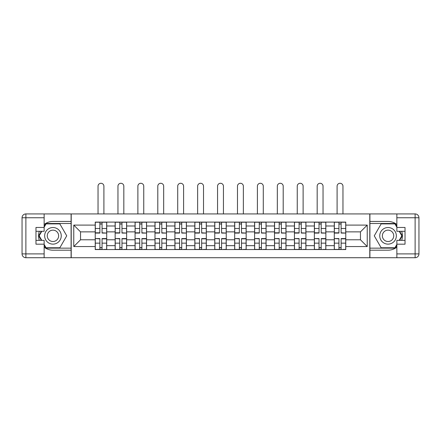 <?xml version="1.0" encoding="UTF-8"?>
<svg xmlns="http://www.w3.org/2000/svg" width="441" height="441" viewBox="0 0 441 441"><rect width="100%" height="100%" fill="white"/><g stroke="black" fill="none" stroke-linecap="round" stroke-linejoin="round"><path stroke-width="0.66" d="M44.144 247.169A14.366 14.366 0 0 0 52.953 250.19L71.089 250.19L71.089 257.726L369.911 257.726L369.911 250.19L388.047 250.19A14.366 14.366 0 0 0 396.856 247.169M396.856 224.48A14.366 14.366 0 0 0 388.047 221.459L369.911 221.459L369.911 213.924L71.089 213.924L71.089 221.459L52.953 221.459A14.366 14.366 0 0 0 44.144 224.48M115.145 249.551L115.145 225.99L106.716 225.99L106.716 249.551M106.716 225.99L106.716 222.099M115.145 225.99L115.145 222.099M126.639 222.099L126.639 249.551M135.067 249.551L135.067 222.099M146.561 222.099L146.561 249.551M154.989 249.551L154.989 222.099M166.483 222.099L166.483 249.551M174.912 249.551L174.912 222.099M186.405 222.099L186.405 249.551M194.834 249.551L194.834 222.099M206.327 222.099L206.327 249.551M214.756 249.551L214.756 222.099M226.244 222.099L226.244 249.551M234.673 249.551L234.673 222.099M246.166 222.099L246.166 249.551M254.595 249.551L254.595 222.099M266.088 222.099L266.088 249.551M274.517 249.551L274.517 222.099M286.011 222.099L286.011 249.551M294.439 249.551L294.439 222.099M305.933 222.099L305.933 249.551M314.361 249.551L314.361 222.099M325.855 222.099L325.855 249.551M334.284 249.551L334.284 222.099M334.284 239.783L325.855 239.783M314.361 239.783L305.933 239.783M294.439 239.783L286.011 239.783M274.517 239.783L266.088 239.783M254.595 239.783L246.166 239.783M234.673 239.783L226.244 239.783M214.756 239.783L206.327 239.783M194.834 239.783L186.405 239.783M174.912 239.783L166.483 239.783M154.989 239.783L146.561 239.783M135.067 239.783L126.639 239.783M115.145 239.783L106.716 239.783M334.284 231.867L325.855 231.867M314.361 231.867L305.933 231.867M294.439 231.867L286.011 231.867M274.517 231.867L266.088 231.867M254.595 231.867L246.166 231.867M234.673 231.867L226.244 231.867M214.756 231.867L206.327 231.867M194.834 231.867L186.405 231.867M174.912 231.867L166.483 231.867M154.989 231.867L146.561 231.867M135.067 231.867L126.639 231.867M115.145 231.867L106.716 231.867M80.538 239.783L95.223 239.783L95.223 231.867L80.538 231.867L80.538 239.783L73.768 246.552L73.768 225.097L95.223 225.097L95.223 231.867M345.777 231.867L345.777 239.783L360.462 239.783L360.462 231.867L345.777 231.867L345.777 222.099L95.223 222.099L95.223 225.097M345.777 225.097L367.232 225.097L367.232 246.552L345.777 246.552L345.777 239.783M95.223 239.783L95.223 249.551L345.777 249.551L345.777 246.552M95.223 246.552L73.768 246.552M369.784 257.726L369.784 213.924M71.216 257.726L71.216 213.924M102.058 247.638L99.886 247.638M99.886 224.011L102.058 224.011M121.975 247.638L119.809 247.638M119.809 224.011L121.975 224.011M141.897 247.638L139.725 247.638M139.725 224.011L141.897 224.011M161.819 247.638L159.648 247.638M159.648 224.011L161.819 224.011M181.742 247.638L179.57 247.638M179.57 224.011L181.742 224.011M201.664 247.638L199.492 247.638M199.492 224.011L201.664 224.011M221.586 247.638L219.414 247.638M219.414 224.011L221.586 224.011M241.508 247.638L239.336 247.638M239.336 224.011L241.508 224.011M261.43 247.638L259.258 247.638M259.258 224.011L261.43 224.011M281.352 247.638L279.181 247.638M279.181 224.011L281.352 224.011M301.275 247.638L299.103 247.638M299.103 224.011L301.275 224.011M321.191 247.638L319.025 247.638M319.025 224.011L321.191 224.011M341.113 247.638L338.942 247.638M338.942 224.011L341.113 224.011M73.768 225.097L80.538 231.867M360.462 239.783L367.232 246.552M360.462 231.867L367.232 225.097M103.905 213.924L103.905 186.212A2.938 2.938 0 0 0 100.972 183.274A2.938 2.938 0 0 0 98.034 186.212L98.034 213.924M102.058 232.809L106.65 233.08L102.058 233.08L102.058 222.225L106.65 222.225L104.098 222.225M106.65 232.809L106.65 222.225M99.886 223.885L102.058 223.885M99.886 222.225L95.289 222.225L95.289 233.08L99.886 233.08L99.886 222.225L102.058 222.225M99.886 238.84L95.289 238.57L99.886 238.57L99.886 249.424L95.289 249.424L97.841 249.424M95.289 238.84L95.289 249.424M102.058 247.765L99.886 247.765M104.098 249.424L106.65 249.424L106.65 238.57L102.058 238.57L102.058 249.424L98.034 249.424M106.65 249.424L103.905 249.424M123.827 213.924L123.827 186.212A2.938 2.938 0 0 0 120.895 183.274A2.938 2.938 0 0 0 117.956 186.212L117.956 213.924M121.975 232.809L126.573 233.08L121.975 233.08L121.975 222.225L126.573 222.225L124.02 222.225M126.573 232.809L126.573 222.225M119.809 223.885L121.975 223.885M119.809 222.225L115.211 222.225L115.211 233.08L119.809 233.08L119.809 222.225L121.975 222.225M143.749 213.924L143.749 186.212A2.938 2.938 0 0 0 140.811 183.274A2.938 2.938 0 0 0 137.879 186.212L137.879 213.924M141.897 232.809L146.495 233.08L141.897 233.08L141.897 222.225L146.495 222.225L143.942 222.225M146.495 232.809L146.495 222.225M139.725 223.885L141.897 223.885M139.725 222.225L135.133 222.225L135.133 233.08L139.725 233.08L139.725 222.225L141.897 222.225M39.321 231.293A14.366 14.366 0 0 0 39.321 240.356M71.089 213.924L44.144 213.924L44.144 231.293L35.969 231.293M71.089 257.726L25.881 257.726A3.831 3.831 0 0 1 22.05 253.895L22.05 217.755A3.831 3.831 0 0 1 25.881 213.924L44.144 213.924M71.089 250.19L71.089 221.459M35.969 240.356L44.144 240.356L44.144 257.726M44.144 227.462L35.969 227.462L35.969 244.187L44.144 244.187M71.089 223.499L45.836 223.499L44.144 226.437M44.144 245.207L45.836 248.145L71.089 248.145M41.344 231.293L38.725 235.825L41.344 240.356M401.679 240.356A14.366 14.366 0 0 0 401.679 231.293M369.911 257.726L396.856 257.726L396.856 240.356L405.031 240.356M369.911 213.924L415.119 213.924A3.831 3.831 0 0 1 418.95 217.755L418.95 253.895A3.831 3.831 0 0 1 415.119 257.726L396.856 257.726M369.911 221.459L369.911 250.19M405.031 231.293L396.856 231.293L396.856 213.924M396.856 244.187L405.031 244.187L405.031 227.462L396.856 227.462M369.911 248.145L395.164 248.145L396.856 245.207M396.856 226.437L395.164 223.499L369.911 223.499M399.656 240.356L402.275 235.825L399.656 231.293M44.651 235.825A8.302 8.302 0 0 0 52.953 244.127A8.302 8.302 0 0 0 61.255 235.825A8.302 8.302 0 0 0 52.953 227.523A8.302 8.302 0 0 0 44.651 235.825M47.27 235.825A5.683 5.683 0 0 0 52.953 241.508A5.683 5.683 0 0 0 58.636 235.825A5.683 5.683 0 0 0 52.953 230.141A5.683 5.683 0 0 0 47.27 235.825M44.144 227.203L46.062 223.885L59.849 223.885L66.74 235.825L59.849 247.765L46.062 247.765L44.144 244.441M41.785 240.356L39.166 235.825L41.785 231.293M379.745 235.825A8.302 8.302 0 0 0 388.047 244.127A8.302 8.302 0 0 0 396.349 235.825A8.302 8.302 0 0 0 388.047 227.523A8.302 8.302 0 0 0 379.745 235.825M382.364 235.825A5.683 5.683 0 0 0 388.047 241.508A5.683 5.683 0 0 0 393.73 235.825A5.683 5.683 0 0 0 388.047 230.141A5.683 5.683 0 0 0 382.364 235.825M396.856 244.441L394.938 247.765L381.151 247.765L374.26 235.825L381.151 223.885L394.938 223.885L396.856 227.203M399.215 231.293L401.834 235.825L399.215 240.356M119.809 238.84L115.211 238.57L119.809 238.57L119.809 249.424L115.211 249.424L117.764 249.424M115.211 238.84L115.211 249.424M121.975 247.765L119.809 247.765M124.02 249.424L126.573 249.424L126.573 238.57L121.975 238.57L121.975 249.424L117.956 249.424M126.573 249.424L123.827 249.424M139.725 238.84L135.133 238.57L139.725 238.57L139.725 249.424L135.133 249.424L137.686 249.424M135.133 238.84L135.133 249.424M141.897 247.765L139.725 247.765M143.942 249.424L146.495 249.424L146.495 238.57L141.897 238.57L141.897 249.424L137.879 249.424M146.495 249.424L143.749 249.424M163.672 213.924L163.672 186.212A2.938 2.938 0 0 0 160.733 183.274A2.938 2.938 0 0 0 157.795 186.212L157.795 213.924M161.819 232.809L166.417 233.08L161.819 233.08L161.819 222.225L166.417 222.225L163.865 222.225M166.417 232.809L166.417 222.225M159.648 223.885L161.819 223.885M159.648 222.225L155.05 222.225L155.05 233.08L159.648 233.08L159.648 222.225L161.819 222.225M183.594 213.924L183.594 186.212A2.938 2.938 0 0 0 180.656 183.274A2.938 2.938 0 0 0 177.717 186.212L177.717 213.924M181.742 232.809L186.339 233.08L181.742 233.08L181.742 222.225L186.339 222.225L183.787 222.225M186.339 232.809L186.339 222.225M179.57 223.885L181.742 223.885M179.57 222.225L174.972 222.225L174.972 233.08L179.57 233.08L179.57 222.225L181.742 222.225M203.516 213.924L203.516 186.212A2.938 2.938 0 0 0 200.578 183.274A2.938 2.938 0 0 0 197.64 186.212L197.64 213.924M201.664 232.809L206.261 233.08L201.664 233.08L201.664 222.225L206.261 222.225L203.709 222.225M206.261 232.809L206.261 222.225M199.492 223.885L201.664 223.885M199.492 222.225L194.894 222.225L194.894 233.08L199.492 233.08L199.492 222.225L201.664 222.225M159.648 238.84L155.05 238.57L159.648 238.57L159.648 249.424L155.05 249.424L157.608 249.424M155.05 238.84L155.05 249.424M161.819 247.765L159.648 247.765M163.865 249.424L166.417 249.424L166.417 238.57L161.819 238.57L161.819 249.424L157.795 249.424M166.417 249.424L163.672 249.424M179.57 238.84L174.972 238.57L179.57 238.57L179.57 249.424L174.972 249.424L177.53 249.424M174.972 238.84L174.972 249.424M181.742 247.765L179.57 247.765M183.787 249.424L186.339 249.424L186.339 238.57L181.742 238.57L181.742 249.424L177.717 249.424M186.339 249.424L183.594 249.424M199.492 238.84L194.894 238.57L199.492 238.57L199.492 249.424L194.894 249.424L197.452 249.424M194.894 238.84L194.894 249.424M201.664 247.765L199.492 247.765M203.709 249.424L206.261 249.424L206.261 238.57L201.664 238.57L201.664 249.424L197.64 249.424M206.261 249.424L203.516 249.424M223.438 213.924L223.438 186.212A2.938 2.938 0 0 0 220.5 183.274A2.938 2.938 0 0 0 217.562 186.212L217.562 213.924M221.586 232.809L226.183 233.08L221.586 233.08L221.586 222.225L226.183 222.225L223.631 222.225M226.183 232.809L226.183 222.225M219.414 223.885L221.586 223.885M219.414 222.225L214.817 222.225L214.817 233.08L219.414 233.08L219.414 222.225L221.586 222.225M219.414 238.84L214.817 238.57L219.414 238.57L219.414 249.424L214.817 249.424L217.369 249.424M214.817 238.84L214.817 249.424M221.586 247.765L219.414 247.765M223.631 249.424L226.183 249.424L226.183 238.57L221.586 238.57L221.586 249.424L217.562 249.424M226.183 249.424L223.438 249.424M243.36 213.924L243.36 186.212A2.938 2.938 0 0 0 240.422 183.274A2.938 2.938 0 0 0 237.484 186.212L237.484 213.924M241.508 232.809L246.106 233.08L241.508 233.08L241.508 222.225L246.106 222.225L243.548 222.225M246.106 232.809L246.106 222.225M239.336 223.885L241.508 223.885M239.336 222.225L234.739 222.225L234.739 233.08L239.336 233.08L239.336 222.225L241.508 222.225M239.336 238.84L234.739 238.57L239.336 238.57L239.336 249.424L234.739 249.424L237.291 249.424M234.739 238.84L234.739 249.424M241.508 247.765L239.336 247.765M243.548 249.424L246.106 249.424L246.106 238.57L241.508 238.57L241.508 249.424L237.484 249.424M246.106 249.424L243.36 249.424M263.283 213.924L263.283 186.212A2.938 2.938 0 0 0 260.344 183.274A2.938 2.938 0 0 0 257.406 186.212L257.406 213.924M261.43 232.809L266.028 233.08L261.43 233.08L261.43 222.225L266.028 222.225L263.47 222.225M266.028 232.809L266.028 222.225M259.258 223.885L261.43 223.885M259.258 222.225L254.661 222.225L254.661 233.08L259.258 233.08L259.258 222.225L261.43 222.225M259.258 238.84L254.661 238.57L259.258 238.57L259.258 249.424L254.661 249.424L257.213 249.424M254.661 238.84L254.661 249.424M261.43 247.765L259.258 247.765M263.47 249.424L266.028 249.424L266.028 238.57L261.43 238.57L261.43 249.424L257.406 249.424M266.028 249.424L263.283 249.424M283.205 213.924L283.205 186.212A2.938 2.938 0 0 0 280.267 183.274A2.938 2.938 0 0 0 277.328 186.212L277.328 213.924M281.352 232.809L285.95 233.08L281.352 233.08L281.352 222.225L285.95 222.225L283.392 222.225M285.95 232.809L285.95 222.225M279.181 223.885L281.352 223.885M279.181 222.225L274.583 222.225L274.583 233.08L279.181 233.08L279.181 222.225L281.352 222.225M279.181 238.84L274.583 238.57L279.181 238.57L279.181 249.424L274.583 249.424L277.135 249.424M274.583 238.84L274.583 249.424M281.352 247.765L279.181 247.765M283.392 249.424L285.95 249.424L285.95 238.57L281.352 238.57L281.352 249.424L277.328 249.424M285.95 249.424L283.205 249.424M303.121 213.924L303.121 186.212A2.938 2.938 0 0 0 300.189 183.274A2.938 2.938 0 0 0 297.251 186.212L297.251 213.924M301.275 232.809L305.867 233.08L301.275 233.08L301.275 222.225L305.867 222.225L303.314 222.225M305.867 232.809L305.867 222.225M299.103 223.885L301.275 223.885M299.103 222.225L294.505 222.225L294.505 233.08L299.103 233.08L299.103 222.225L301.275 222.225M299.103 238.84L294.505 238.57L299.103 238.57L299.103 249.424L294.505 249.424L297.058 249.424M294.505 238.84L294.505 249.424M301.275 247.765L299.103 247.765M303.314 249.424L305.867 249.424L305.867 238.57L301.275 238.57L301.275 249.424L297.251 249.424M305.867 249.424L303.121 249.424M323.044 213.924L323.044 186.212A2.938 2.938 0 0 0 320.105 183.274A2.938 2.938 0 0 0 317.173 186.212L317.173 213.924M321.191 232.809L325.789 233.08L321.191 233.08L321.191 222.225L325.789 222.225L323.236 222.225M325.789 232.809L325.789 222.225M319.025 223.885L321.191 223.885M319.025 222.225L314.427 222.225L314.427 233.08L319.025 233.08L319.025 222.225L321.191 222.225M319.025 238.84L314.427 238.57L319.025 238.57L319.025 249.424L314.427 249.424L316.98 249.424M314.427 238.84L314.427 249.424M321.191 247.765L319.025 247.765M323.236 249.424L325.789 249.424L325.789 238.57L321.191 238.57L321.191 249.424L317.173 249.424M325.789 249.424L323.044 249.424M342.966 213.924L342.966 186.212A2.938 2.938 0 0 0 340.028 183.274A2.938 2.938 0 0 0 337.095 186.212L337.095 213.924M341.113 232.809L345.711 233.08L341.113 233.08L341.113 222.225L345.711 222.225L343.159 222.225M345.711 232.809L345.711 222.225M338.942 223.885L341.113 223.885M338.942 222.225L334.35 222.225L334.35 233.08L338.942 233.08L338.942 222.225L341.113 222.225M338.942 238.84L334.35 238.57L338.942 238.57L338.942 249.424L334.35 249.424L336.902 249.424M334.35 238.84L334.35 249.424M341.113 247.765L338.942 247.765M343.159 249.424L345.711 249.424L345.711 238.57L341.113 238.57L341.113 249.424L337.095 249.424M345.711 249.424L342.966 249.424M314.361 225.99L305.933 225.99M294.439 225.99L286.011 225.99M274.517 225.99L266.088 225.99M254.595 225.99L246.166 225.99M234.673 225.99L226.244 225.99M214.756 225.99L206.327 225.99M194.834 225.99L186.405 225.99M174.912 225.99L166.483 225.99M154.989 225.99L146.561 225.99M135.067 225.99L126.639 225.99M334.284 225.99L325.855 225.99M314.361 245.659L305.933 245.659M294.439 245.659L286.011 245.659M274.517 245.659L266.088 245.659M254.595 245.659L246.166 245.659M234.673 245.659L226.244 245.659M214.756 245.659L206.327 245.659M194.834 245.659L186.405 245.659M174.912 245.659L166.483 245.659M154.989 245.659L146.561 245.659M135.067 245.659L126.639 245.659M115.145 245.659L106.716 245.659M334.284 245.659L325.855 245.659M102.058 228.499L106.65 228.499M95.289 232.809L99.886 232.809M95.289 228.499L99.886 228.499M99.886 243.151L95.289 243.151M106.65 238.84L102.058 238.84M106.65 243.151L102.058 243.151M121.975 228.499L126.573 228.499M115.211 232.809L119.809 232.809M115.211 228.499L119.809 228.499M141.897 228.499L146.495 228.499M135.133 232.809L139.725 232.809M135.133 228.499L139.725 228.499M44.144 217.755L25.881 217.755L25.881 253.895L44.144 253.895M22.05 217.755L25.881 217.755L25.881 213.924M25.881 257.726L25.881 253.895L22.05 253.895M396.856 253.895L415.119 253.895L415.119 217.755L396.856 217.755M418.95 253.895L415.119 253.895L415.119 257.726M415.119 213.924L415.119 217.755L418.95 217.755M119.809 243.151L115.211 243.151M126.573 238.84L121.975 238.84M126.573 243.151L121.975 243.151M139.725 243.151L135.133 243.151M146.495 238.84L141.897 238.84M146.495 243.151L141.897 243.151M161.819 228.499L166.417 228.499M155.05 232.809L159.648 232.809M155.05 228.499L159.648 228.499M181.742 228.499L186.339 228.499M174.972 232.809L179.57 232.809M174.972 228.499L179.57 228.499M201.664 228.499L206.261 228.499M194.894 232.809L199.492 232.809M194.894 228.499L199.492 228.499M159.648 243.151L155.05 243.151M166.417 238.84L161.819 238.84M166.417 243.151L161.819 243.151M179.57 243.151L174.972 243.151M186.339 238.84L181.742 238.84M186.339 243.151L181.742 243.151M199.492 243.151L194.894 243.151M206.261 238.84L201.664 238.84M206.261 243.151L201.664 243.151M221.586 228.499L226.183 228.499M214.817 232.809L219.414 232.809M214.817 228.499L219.414 228.499M219.414 243.151L214.817 243.151M226.183 238.84L221.586 238.84M226.183 243.151L221.586 243.151M241.508 228.499L246.106 228.499M234.739 232.809L239.336 232.809M234.739 228.499L239.336 228.499M239.336 243.151L234.739 243.151M246.106 238.84L241.508 238.84M246.106 243.151L241.508 243.151M261.43 228.499L266.028 228.499M254.661 232.809L259.258 232.809M254.661 228.499L259.258 228.499M259.258 243.151L254.661 243.151M266.028 238.84L261.43 238.84M266.028 243.151L261.43 243.151M281.352 228.499L285.95 228.499M274.583 232.809L279.181 232.809M274.583 228.499L279.181 228.499M279.181 243.151L274.583 243.151M285.95 238.84L281.352 238.84M285.95 243.151L281.352 243.151M301.275 228.499L305.867 228.499M294.505 232.809L299.103 232.809M294.505 228.499L299.103 228.499M299.103 243.151L294.505 243.151M305.867 238.84L301.275 238.84M305.867 243.151L301.275 243.151M321.191 228.499L325.789 228.499M314.427 232.809L319.025 232.809M314.427 228.499L319.025 228.499M319.025 243.151L314.427 243.151M325.789 238.84L321.191 238.84M325.789 243.151L321.191 243.151M341.113 228.499L345.711 228.499M334.35 232.809L338.942 232.809M334.35 228.499L338.942 228.499M338.942 243.151L334.35 243.151M345.711 238.84L341.113 238.84M345.711 243.151L341.113 243.151"/></g></svg>
